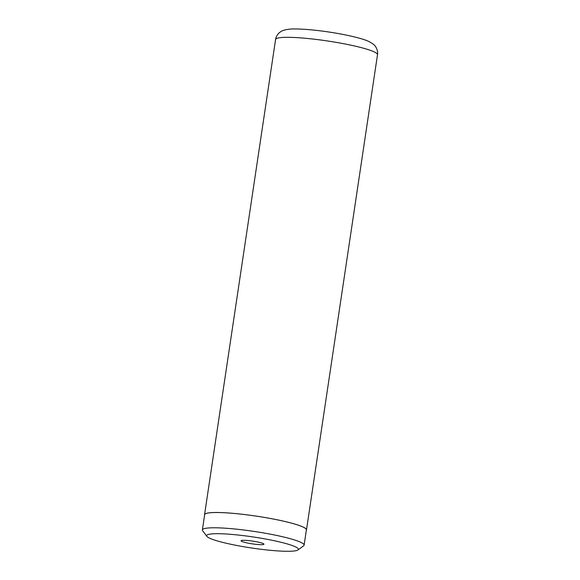 <?xml version="1.0" encoding="UTF-8"?>
<svg xmlns="http://www.w3.org/2000/svg" width="580" height="580" viewBox="0 0 580 580"><rect width="100%" height="100%" fill="white"/><g stroke="black" fill="none" stroke-linecap="round" stroke-linejoin="round"><path stroke-width="0.87" d="M210.997 533.977A46.385 5.575 -171.5 0 0 206.871 536.348A46.385 5.575 -171.5 0 0 244.811 546.911A46.385 5.575 -171.5 0 0 294.009 551A46.385 5.575 -171.5 0 0 297.939 549.963A46.385 5.575 -171.5 0 0 265.618 539.023A46.385 5.575 -171.5 0 0 210.997 533.977M297.939 549.963L303.623 545.816A51.431 6.177 -171.5 0 0 304.108 545.135A51.431 6.177 -171.5 0 0 264.799 533.15A51.431 6.177 -171.5 0 0 207.227 528.097A51.431 6.177 -171.5 0 0 202.384 529.932A51.431 6.177 -171.5 0 0 202.645 530.729L206.871 536.348M262.87 544.613A11.585 1.392 -171.5 0 0 263.9 544.018A11.585 1.392 -171.5 0 0 254.424 541.386A11.585 1.392 -171.5 0 0 242.136 540.364A11.585 1.392 -171.5 0 0 241.157 540.618A11.585 1.392 -171.5 0 0 249.233 543.351A11.585 1.392 -171.5 0 0 262.87 544.613M304.108 545.135L306.392 529.866A51.431 6.177 -171.5 0 0 267.083 517.882A51.431 6.177 -171.5 0 0 209.503 512.829A51.431 6.177 -171.5 0 0 204.66 514.663L202.384 529.932M306.334 530.258A51.533 6.191 -171.5 0 0 306.494 529.881A51.533 6.191 -171.5 0 0 267.105 517.875A51.533 6.191 -171.5 0 0 209.416 512.807A51.533 6.191 -171.5 0 0 204.559 514.649A51.533 6.191 -171.5 0 0 204.602 515.054M280.43 37.627A51.533 6.191 -171.5 0 0 275.58 39.469C275.587 38.954 276.051 35.75 279.415 32.647C281.641 31.052 282.221 30.269 288.485 29.283C294.205 28.405 310.546 29.254 328.526 31.965C346.731 34.648 362.906 38.613 368.496 41.347C372.773 43.544 375.224 45.45 375.833 47.06C378.146 51.018 377.645 54.215 377.507 54.701A51.533 6.191 -171.5 0 0 338.118 42.695A51.533 6.191 -171.5 0 0 280.43 37.627M204.559 514.649L275.58 39.469M306.494 529.881L377.507 54.701"/></g></svg>
